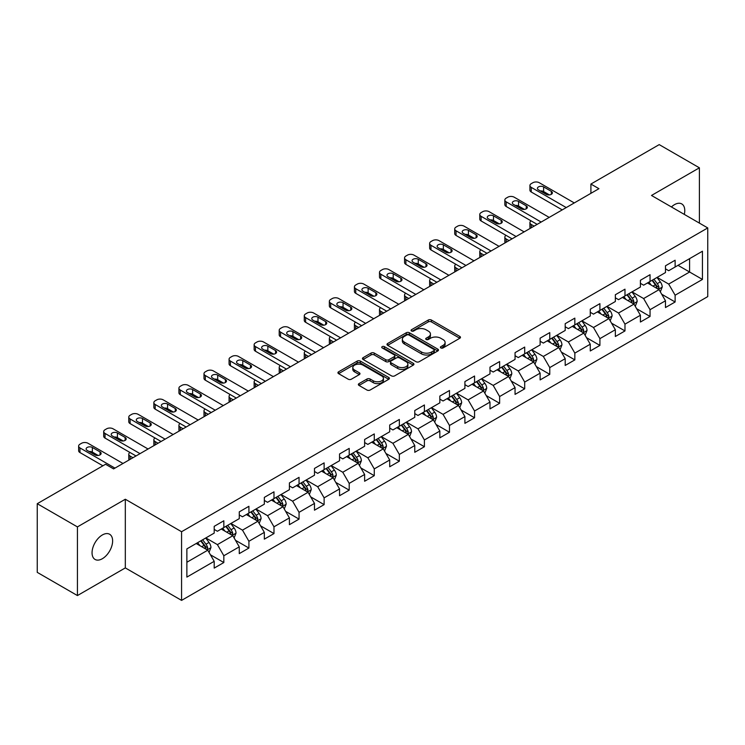 <?xml version="1.0" encoding="UTF-8"?>
<svg xmlns="http://www.w3.org/2000/svg" width="745" height="745" viewBox="0 0 745 745"><rect width="100%" height="100%" fill="white"/><g stroke="black" fill="none" stroke-linecap="round" stroke-linejoin="round"><path stroke-width="1.12" d="M440.844 347.934A1.565 0.903 0 0 0 443.061 347.934L459.814 338.258A2.235 1.285 0 0 0 460.475 337.355A2.235 1.285 0 0 0 459.814 336.442L431.42 320.043A2.235 1.285 0 0 0 428.273 320.043L411.51 329.718A1.565 0.903 0 0 0 411.054 330.361A1.565 0.903 0 0 0 411.51 330.994A1.565 0.903 0 0 0 413.717 330.994L415.887 329.746A7.143 4.125 0 0 1 425.982 329.746L428.347 331.115A7.143 4.125 0 0 1 430.442 334.03A7.143 4.125 0 0 1 428.347 336.936L426.177 338.193A1.565 0.903 0 0 0 425.721 338.826A1.565 0.903 0 0 0 426.177 339.469A1.565 0.903 0 0 0 428.384 339.469L430.554 338.211A7.143 4.125 0 0 1 440.649 338.211L443.014 339.58A7.143 4.125 0 0 1 445.11 342.495A7.143 4.125 0 0 1 443.014 345.41L440.844 346.667A1.565 0.903 0 0 0 440.388 347.3A1.565 0.903 0 0 0 440.844 347.934L440.844 346.667M102.335 558.722A14.546 8.4 120 0 0 111.843 545.908A14.546 8.4 120 0 0 109.608 534.249A14.546 8.4 120 0 0 102.335 534.975A14.546 8.4 120 0 0 92.836 547.789A14.546 8.4 120 0 0 95.062 559.448A14.546 8.4 120 0 0 102.335 558.722M684.301 214.402A14.546 8.4 120 0 0 681.759 203.925A14.546 8.4 120 0 0 674.486 204.651A14.546 8.4 120 0 0 671.413 206.961M359.015 383.619A2.235 1.285 0 0 0 358.364 384.532A2.235 1.285 0 0 0 359.015 385.435L366.978 390.035A2.235 1.285 0 0 0 370.135 390.035L388.75 379.289A2.235 1.285 0 0 0 389.402 378.376A2.235 1.285 0 0 0 388.75 377.473L360.356 361.074A2.235 1.285 0 0 0 357.2 361.074L338.584 371.82A2.235 1.285 0 0 0 337.932 372.733A2.235 1.285 0 0 0 338.584 373.645L348.213 379.196A2.235 1.285 0 0 0 351.361 379.196L359.332 374.605A2.235 1.285 0 0 0 359.984 373.692A2.235 1.285 0 0 0 359.332 372.779L354.555 370.023A5.969 3.446 0 0 1 352.813 367.583A5.969 3.446 0 0 1 356.492 364.407A5.969 3.446 0 0 1 363.001 365.152L381.691 375.946A5.969 3.446 0 0 1 383.442 378.376A5.969 3.446 0 0 1 379.754 381.561A5.969 3.446 0 0 1 373.254 380.816L370.135 379.019A2.235 1.285 0 0 0 366.978 379.019L359.015 383.619L359.015 385.435M125.318 499.243L77.424 526.901L37.25 503.704L37.25 572.365L77.424 595.562L125.318 567.913L181.575 600.386L181.575 531.725L125.318 499.243L125.318 567.913M699.397 223.109L699.397 167.811L651.503 195.46L707.75 227.933L181.575 531.725M699.397 167.811L659.213 144.614L590.906 184.052L590.906 193.327M37.25 503.704L105.557 464.265L113.594 468.903L598.943 188.69L590.906 184.052M416.045 361.716A2.235 1.285 0 0 0 419.193 361.716L437.809 350.969A2.235 1.285 0 0 0 438.47 350.057A2.235 1.285 0 0 0 437.809 349.144L409.415 332.754A2.235 1.285 0 0 0 406.258 332.754L387.651 343.501A2.235 1.285 0 0 0 386.99 344.404A2.235 1.285 0 0 0 387.651 345.317L416.045 361.716M382.828 348.278A1.565 0.903 0 0 1 384.411 348.492L384.411 346.639L413.279 363.309A2.235 1.285 0 0 1 413.931 364.221A2.235 1.285 0 0 1 413.279 365.125L394.664 375.871A2.235 1.285 0 0 1 391.516 375.871L363.113 359.481L363.113 357.656A2.235 1.285 0 0 0 362.461 358.569A2.235 1.285 0 0 0 363.113 359.481M363.113 357.656L371.085 353.065A2.235 1.285 0 0 1 374.241 353.065L385.752 359.714A2.235 1.285 0 0 0 388.909 359.714L394.198 356.659A2.235 1.285 0 0 0 394.85 355.747A2.235 1.285 0 0 0 394.198 354.834L382.204 347.915A1.565 0.903 0 0 1 381.747 347.282A1.565 0.903 0 0 1 382.707 346.444A1.565 0.903 0 0 1 384.411 346.639M181.575 600.386L707.75 296.603L707.75 227.933M210.416 554.783L223.835 562.531L223.835 555.751L239.266 546.849L239.266 553.619L248.914 548.05L248.914 541.28L264.335 532.377L264.335 539.147L273.983 533.578L273.983 526.808L289.414 517.896L289.414 524.676L299.052 519.107L299.052 512.327L314.483 503.424L314.483 510.195L324.122 504.626L324.122 497.856L339.552 488.953L339.552 495.723L349.2 490.154L349.2 483.384L364.622 474.472L364.622 481.251L374.269 475.683L374.269 468.903L389.7 460L389.7 466.77L399.339 461.202L399.339 454.431L414.769 445.529L414.769 452.299L424.408 446.73L424.408 439.96L439.839 431.048L439.839 437.827L449.486 432.258L449.486 425.479L464.908 416.576L464.908 423.346L474.556 417.777L474.556 411.007L489.986 402.095L489.986 408.875L499.625 403.306L499.625 396.536L515.056 387.624L515.056 394.394L524.694 388.834L524.694 382.055L540.125 373.152L540.125 379.922L549.763 374.353L549.763 367.583L565.194 358.671L565.194 365.45L574.842 359.882L574.842 353.111L590.264 344.199L590.264 350.969L599.911 345.41L599.911 338.63L615.342 329.728L615.342 336.498L624.981 330.929L624.981 324.159L640.411 315.247L640.411 322.026L650.05 316.457L650.05 309.687L665.481 300.775L665.481 307.545L675.128 301.986L675.128 295.206L702.442 279.431L702.442 251.223L689.591 258.645L689.591 272.009L702.442 279.431M223.835 562.531L214.197 568.1L214.197 561.32L186.874 577.096L186.874 548.888L214.197 533.113L214.197 526.343L223.835 520.774L223.835 527.544L239.266 518.641L239.266 511.871L248.914 506.302L248.914 513.072L264.335 504.169L264.335 497.39L273.983 491.821L273.983 498.601L289.414 489.689L289.414 482.918L299.052 477.349L299.052 484.12L314.483 475.217L314.483 468.437L324.122 462.878L324.122 469.648L339.552 460.745L339.552 453.966L349.2 448.397L349.2 455.176L364.622 446.264L364.622 439.494L374.269 433.925L374.269 440.695L389.7 431.793L389.7 425.013L399.339 419.454L399.339 426.224L414.769 417.312L414.769 410.542L424.408 404.973L424.408 411.752L439.839 402.84L439.839 396.07L449.486 390.501L449.486 397.271L464.908 388.369L464.908 381.589L474.556 376.029L474.556 382.8L489.986 373.888L489.986 367.117L499.625 361.548L499.625 368.328L515.056 359.416L515.056 352.646L524.694 347.077L524.694 353.847L540.125 344.944L540.125 338.165L549.763 332.605L549.763 339.375L565.194 330.463L565.194 323.693L574.842 318.124L574.842 324.904L590.264 315.992L590.264 309.222L599.911 303.653L599.911 310.423L615.342 301.52L615.342 294.741L624.981 289.181L624.981 295.951L640.411 287.039L640.411 280.269L650.05 274.7L650.05 281.48L665.481 272.568L665.481 265.797L675.128 260.228L675.128 266.999L702.442 251.223M221.265 529.034L232.84 535.711L217.41 544.623L205.844 537.937M214.197 529.406L217.41 531.26L223.835 527.544M217.41 544.623L223.835 555.751M232.84 535.711L239.266 546.849M246.344 514.562L257.91 521.239L242.479 530.142L230.913 523.465M239.266 514.925L242.479 516.788L248.914 513.072M242.479 530.142L248.914 541.28M257.91 521.239L264.335 532.377M271.413 500.081L282.979 506.768L267.557 515.67L255.982 508.993M264.335 500.454L267.557 502.307L273.983 498.601M267.557 515.67L273.983 526.808M282.979 506.768L289.414 517.896M296.482 485.61L308.058 492.287L292.627 501.199L281.051 494.512M289.414 485.982L292.627 487.835L299.052 484.12M292.627 501.199L299.052 512.327M308.058 492.287L314.483 503.424M321.551 471.129L333.127 477.815L317.696 486.718L306.121 480.041M314.483 471.501L317.696 473.364L324.122 469.648M317.696 486.718L324.122 497.856M333.127 477.815L339.552 488.953M346.621 456.657L358.196 463.343L342.765 472.246L331.199 465.569M339.552 457.03L342.765 458.883L349.2 455.176M342.765 472.246L349.2 483.384M358.196 463.343L364.622 474.472M371.699 442.185L383.265 448.863L367.844 457.775L356.268 451.088M364.622 442.558L367.844 444.411L374.269 440.695M367.844 457.775L374.269 468.903M383.265 448.863L389.7 460M396.768 427.704L408.344 434.391L392.913 443.294L381.338 436.617M389.7 428.077L392.913 429.94L399.339 426.224M392.913 443.294L399.339 454.431M408.344 434.391L414.769 445.529M421.838 413.233L433.413 419.91L417.982 428.822L406.407 422.145M414.769 413.605L417.982 415.459L424.408 411.752M417.982 428.822L424.408 439.96M433.413 419.91L439.839 431.048M446.907 398.761L458.482 405.438L443.051 414.35L431.485 407.664M439.839 399.134L443.051 400.987L449.486 397.271M443.051 414.35L449.486 425.479M458.482 405.438L464.908 416.576M471.985 384.28L483.552 390.967L468.121 399.869L456.555 393.192M464.908 384.653L468.121 386.515L474.556 382.8M468.121 399.869L474.556 411.007M483.552 390.967L489.986 402.095M497.055 369.809L508.621 376.486L493.199 385.398L481.624 378.721M489.986 370.181L493.199 372.034L499.625 368.328M493.199 385.398L499.625 396.536M508.621 376.486L515.056 387.624M522.124 355.337L533.699 362.014L518.269 370.926L506.693 364.24M515.056 355.71L518.269 357.563L524.694 353.847M518.269 370.926L524.694 382.055M533.699 362.014L540.125 373.152M547.193 340.856L558.769 347.543L543.338 356.445L531.772 349.768M540.125 341.229L543.338 343.082L549.763 339.375M543.338 356.445L549.763 367.583M558.769 347.543L565.194 358.671M572.272 326.385L583.838 333.062L568.407 341.974L556.841 335.297M565.194 326.757L568.407 328.61L574.842 324.904M568.407 341.974L574.842 353.111M583.838 333.062L590.264 344.199M597.341 311.913L608.907 318.59L593.486 327.502L581.91 320.816M590.264 312.285L593.486 314.139L599.911 310.423M593.486 327.502L599.911 338.63M608.907 318.59L615.342 329.728M622.41 297.432L633.986 304.118L618.555 313.021L606.979 306.344M615.342 297.804L618.555 299.658L624.981 295.951M618.555 313.021L624.981 324.159M633.986 304.118L640.411 315.247M647.48 282.96L659.055 289.637L643.624 298.549L632.049 291.863M640.411 283.333L643.624 285.186L650.05 281.48M643.624 298.549L650.05 309.687M659.055 289.637L665.481 300.775M678.015 265.332L689.591 272.009L668.693 284.078L657.127 277.391M665.481 268.852L668.693 270.714L675.128 266.999M668.693 284.078L675.128 295.206M77.424 526.901L77.424 595.562M186.874 562.251L207.771 550.192L196.196 543.505M207.771 550.192L214.197 561.32M661.709 294.238L675.128 301.986M636.63 308.709L650.05 316.457M611.561 323.181L624.981 330.929M586.492 337.662L599.911 345.41M561.423 352.134L574.842 359.882M536.344 366.605L549.763 374.353M511.275 381.086L524.694 388.834M486.206 395.558L499.625 403.306M461.136 410.029L474.556 417.777M436.067 424.51L449.486 432.258M410.989 438.982L424.408 446.73M385.919 453.454L399.339 461.202M360.85 467.935L374.269 475.683M335.781 482.406L349.2 490.154M310.702 496.878L324.122 504.626M285.633 511.359L299.052 519.107M260.564 525.83L273.983 533.578M235.494 540.311L248.914 548.05M441.468 348.157L443.014 347.263A7.143 4.125 0 0 0 445.11 344.348L445.11 342.495M430.442 334.03L430.442 335.883A7.143 4.125 0 0 1 428.347 338.798L426.801 339.692M459.814 336.442L459.814 338.258L431.42 321.905A2.235 1.285 0 0 0 428.273 321.905L412.134 331.218M437.781 350.979L409.415 334.607A2.235 1.285 0 0 0 406.258 334.607L387.679 345.335M433.869 350.69A1.565 0.903 0 0 0 434.326 350.057A1.565 0.903 0 0 0 433.869 349.414L408.94 335.026A1.565 0.903 0 0 0 406.733 335.026L404.451 336.349A7.143 4.125 0 0 0 402.356 339.264A7.143 4.125 0 0 0 404.451 342.178L421.484 352.012A7.143 4.125 0 0 0 431.579 352.012L433.869 350.69L433.869 352.553A1.565 0.903 0 0 0 434.326 351.91L434.326 350.057M402.356 339.264L402.356 341.117A7.143 4.125 0 0 0 404.451 344.032L404.451 342.178M433.869 352.553L431.579 353.866A7.143 4.125 0 0 1 421.484 353.866L404.451 344.032M363.15 359.5L371.085 354.918L371.085 353.065M394.85 355.747L394.85 357.6A2.235 1.285 0 0 1 394.198 358.513L388.909 361.567A2.235 1.285 0 0 1 385.752 361.567L374.241 354.918A2.235 1.285 0 0 0 371.085 354.918M384.411 348.492L413.252 365.143M397.7 366.605A5.969 3.446 0 0 0 404.209 367.36A5.969 3.446 0 0 0 407.887 364.175A5.969 3.446 0 0 0 406.146 361.735L399.553 357.935A2.235 1.285 0 0 0 396.405 357.935L391.116 360.98A2.235 1.285 0 0 0 390.464 361.893A2.235 1.285 0 0 0 391.116 362.806L397.7 366.605L397.7 368.468A5.969 3.446 0 0 0 404.209 369.213A5.969 3.446 0 0 0 407.887 366.028L407.887 364.175M390.464 361.893L390.464 363.756A2.235 1.285 0 0 0 391.116 364.659L391.116 362.806M397.7 368.468L391.116 364.659M383.442 378.376L383.442 380.239A5.969 3.446 0 0 1 379.754 383.424A5.969 3.446 0 0 1 373.254 382.669L370.135 380.872A2.235 1.285 0 0 0 366.978 380.872L359.043 385.454M352.813 367.583L352.813 369.446A5.969 3.446 0 0 0 354.555 371.876L354.555 370.023M359.332 372.779L359.332 374.605L354.555 371.876M388.722 379.307L360.356 362.927A2.235 1.285 0 0 0 357.2 362.927L338.612 373.664L338.584 371.82M660.321 291.844L662.231 287.021A6.025 3.474 -120 0 0 660.312 281.899L656.997 277.466M651.214 285.112L648.96 282.104M534.1 226.126L531.25 224.487L531.25 227.765M530.3 228.315A4.545 2.626 180 0 1 529.918 227.272L529.918 222.634A4.545 2.626 0 0 0 531.25 224.487M658.124 289.107L658.98 287.281A6.025 3.474 -120 0 0 657.258 283.659L653.942 279.226M652.434 280.101L656.112 285.009A3.064 1.769 60 0 1 656.671 285.95L658.98 287.281M652.015 280.344L655.33 284.767A6.025 3.474 60 0 1 657.053 288.389M531.101 220.865A4.545 2.626 0 0 0 529.918 222.634M566.237 207.566L531.25 187.368A4.545 2.626 -0 0 1 529.918 185.514A4.545 2.626 -0 0 1 531.25 183.661L532.861 182.73A4.545 2.626 -0 0 1 539.287 182.73L574.274 202.929M529.918 185.514L529.918 190.152A4.545 2.626 180 0 0 531.25 192.005L562.224 209.885M538.486 189.873A3.641 2.095 180 0 1 537.424 188.392A3.641 2.095 180 0 1 539.669 186.455A3.641 2.095 180 0 1 543.626 186.902L551.347 191.363A3.641 2.095 180 0 1 552.408 192.843A3.641 2.095 180 0 1 550.164 194.78A3.641 2.095 180 0 1 546.197 194.333L538.486 189.873M540.376 190.971A3.641 2.095 180 0 1 543.626 191.549L549.447 194.911M635.252 306.316L637.161 301.502A6.025 3.474 -120 0 0 635.243 296.37L631.928 291.938M626.145 299.592L623.891 296.585M509.031 240.598L506.181 238.959L506.181 242.246M505.231 242.796A4.545 2.626 180 0 1 504.849 241.743L504.849 237.106A4.545 2.626 0 0 0 506.181 238.959M633.054 303.578L633.911 301.753A6.025 3.474 -120 0 0 632.188 298.13L628.873 293.707M627.365 294.573L631.043 299.49A3.064 1.769 60 0 1 631.602 300.421L633.911 301.753M626.945 294.815L630.261 299.248A6.025 3.474 60 0 1 631.984 302.87M506.023 235.346A4.545 2.626 0 0 0 504.849 237.106M610.183 320.788L612.092 315.973A6.025 3.474 -120 0 0 610.174 310.842L606.849 306.419M601.066 314.064L598.822 311.056M483.952 255.079L481.112 253.44L481.112 256.718M480.162 257.267A4.545 2.626 180 0 1 479.78 256.215L479.78 251.577A4.545 2.626 0 0 0 481.112 253.44M607.976 318.05L608.842 316.234A6.025 3.474 -120 0 0 607.119 312.611L603.804 308.179M602.286 309.054L605.974 313.962A3.064 1.769 60 0 1 606.532 314.893L608.842 316.234M601.867 309.296L605.191 313.719A6.025 3.474 60 0 1 606.914 317.342M480.953 249.817A4.545 2.626 0 0 0 479.78 251.577M541.168 222.047L506.181 201.848A4.545 2.626 -0 0 1 504.849 199.986A4.545 2.626 -0 0 1 506.181 198.133L507.792 197.202A4.545 2.626 -0 0 1 514.218 197.202L549.205 217.41M504.849 199.986L504.849 204.633A4.545 2.626 180 0 0 506.181 206.486L537.154 224.366M513.417 204.353A3.641 2.095 180 0 1 512.346 202.864A3.641 2.095 180 0 1 514.59 200.927A3.641 2.095 180 0 1 518.557 201.383L526.268 205.834A3.641 2.095 180 0 1 527.339 207.315A3.641 2.095 180 0 1 525.095 209.261A3.641 2.095 180 0 1 521.128 208.805L513.417 204.353M515.307 205.443A3.641 2.095 180 0 1 518.557 206.02L524.378 209.382M516.099 236.519L481.112 216.32A4.545 2.626 -0 0 1 479.78 214.467A4.545 2.626 -0 0 1 481.112 212.604L482.713 211.682A4.545 2.626 -0 0 1 489.148 211.682L524.135 231.881M479.78 214.467L479.78 219.105A4.545 2.626 180 0 0 481.112 220.958L512.076 238.838M488.347 218.825A3.641 2.095 180 0 1 487.277 217.344A3.641 2.095 180 0 1 489.521 215.398A3.641 2.095 180 0 1 493.488 215.854L501.199 220.306A3.641 2.095 180 0 1 502.27 221.796A3.641 2.095 180 0 1 500.016 223.733A3.641 2.095 180 0 1 496.058 223.276L488.347 218.825M490.238 219.915A3.641 2.095 180 0 1 493.488 220.492L499.308 223.854M585.104 335.269L587.023 330.445A6.025 3.474 -120 0 0 585.095 325.323L581.78 320.89M575.997 328.536L573.743 325.528M458.883 269.55L456.042 267.911L456.042 271.199M455.083 271.748A4.545 2.626 180 0 1 454.711 270.696L454.711 266.058A4.545 2.626 0 0 0 456.042 267.911M582.907 332.531L583.773 330.706A6.025 3.474 -120 0 0 582.041 327.083L578.725 322.65M577.217 323.526L580.895 328.443A3.064 1.769 60 0 1 581.454 329.374L583.773 330.706M576.798 323.768L580.113 328.2A6.025 3.474 60 0 1 581.845 331.823M455.884 264.298A4.545 2.626 0 0 0 454.711 266.058M560.035 349.74L561.954 344.926A6.025 3.474 -120 0 0 560.026 339.795L556.711 335.371M550.928 343.017L548.674 340.009M433.813 284.031L430.964 282.383L430.964 285.67M430.014 286.22A4.545 2.626 180 0 1 429.632 285.167L429.632 280.53A4.545 2.626 0 0 0 430.964 282.383M557.837 347.002L558.694 345.177A6.025 3.474 -120 0 0 556.971 341.555L553.656 337.131M552.147 337.997L555.826 342.914A3.064 1.769 60 0 1 556.385 343.845L558.694 345.177M551.728 338.239L555.044 342.672A6.025 3.474 60 0 1 556.766 346.295M430.815 278.77A4.545 2.626 0 0 0 429.632 280.53M534.966 364.212L536.875 359.397A6.025 3.474 -120 0 0 534.957 354.266L531.641 349.843M525.858 357.488L523.605 354.48M408.744 298.503L405.895 296.864L405.895 300.142M404.945 300.691A4.545 2.626 180 0 1 404.563 299.639L404.563 295.001A4.545 2.626 0 0 0 405.895 296.864M532.768 361.474L533.625 359.658A6.025 3.474 -120 0 0 531.902 356.036L528.587 351.603M527.078 352.478L530.757 357.386A3.064 1.769 60 0 1 531.315 358.317L533.625 359.658M526.659 352.72L529.974 357.144A6.025 3.474 60 0 1 531.697 360.766M405.736 293.241A4.545 2.626 0 0 0 404.563 295.001M491.029 250.99L456.042 230.792A4.545 2.626 -0 0 1 454.711 228.939A4.545 2.626 -0 0 1 456.042 227.085L457.644 226.154A4.545 2.626 -0 0 1 464.079 226.154L499.066 246.353M454.711 228.939L454.711 233.576A4.545 2.626 180 0 0 456.042 235.439L487.007 253.319M463.269 233.297A3.641 2.095 180 0 1 462.207 231.816A3.641 2.095 180 0 1 464.452 229.879A3.641 2.095 180 0 1 468.419 230.326L476.13 234.787A3.641 2.095 180 0 1 477.191 236.267A3.641 2.095 180 0 1 474.947 238.204A3.641 2.095 180 0 1 470.989 237.757L463.269 233.297M465.159 234.396A3.641 2.095 180 0 1 468.419 234.973L474.239 238.335M465.951 265.471L430.964 245.273A4.545 2.626 -0 0 1 429.632 243.41A4.545 2.626 -0 0 1 430.964 241.557L432.575 240.626A4.545 2.626 -0 0 1 439.001 240.626L473.988 260.834M429.632 243.41L429.632 248.057A4.545 2.626 180 0 0 430.964 249.91L461.937 267.79M438.2 247.778A3.641 2.095 180 0 1 437.138 246.288A3.641 2.095 180 0 1 439.382 244.351A3.641 2.095 180 0 1 443.34 244.807L451.06 249.258A3.641 2.095 180 0 1 452.122 250.748A3.641 2.095 180 0 1 449.878 252.685A3.641 2.095 180 0 1 445.91 252.229L438.2 247.778M440.09 248.867A3.641 2.095 180 0 1 443.34 249.445L449.17 252.806M440.882 279.943L405.895 259.744A4.545 2.626 -0 0 1 404.563 257.891A4.545 2.626 -0 0 1 405.895 256.029L407.506 255.107A4.545 2.626 -0 0 1 413.931 255.107L448.918 275.305M404.563 257.891L404.563 262.529A4.545 2.626 180 0 0 405.895 264.382L436.868 282.262M413.13 262.249A3.641 2.095 180 0 1 412.06 260.769A3.641 2.095 180 0 1 414.304 258.822A3.641 2.095 180 0 1 418.271 259.279L425.982 263.73A3.641 2.095 180 0 1 427.053 265.22A3.641 2.095 180 0 1 424.808 267.157A3.641 2.095 180 0 1 420.841 266.701L413.13 262.249M415.021 263.339A3.641 2.095 180 0 1 418.271 263.916L424.091 267.278M509.897 378.693L511.806 373.869A6.025 3.474 -120 0 0 509.887 368.747L506.563 364.314M500.789 371.96L498.535 368.952M383.666 312.974L380.825 311.336L380.825 314.623M379.876 315.172A4.545 2.626 180 0 1 379.494 314.12L379.494 309.482A4.545 2.626 0 0 0 380.825 311.336M507.69 375.955L508.556 374.13A6.025 3.474 -120 0 0 506.833 370.507L503.518 366.084M502.009 366.95L505.687 371.867A3.064 1.769 60 0 1 506.246 372.798L508.556 374.13M501.581 367.192L504.905 371.625A6.025 3.474 60 0 1 506.628 375.247M380.667 307.722A4.545 2.626 0 0 0 379.494 309.482M415.812 294.415L380.825 274.216A4.545 2.626 -0 0 1 379.494 272.363A4.545 2.626 -0 0 1 380.825 270.51L382.436 269.578A4.545 2.626 -0 0 1 388.862 269.578L423.849 289.777M379.494 272.363L379.494 277A4.545 2.626 180 0 0 380.825 278.863L411.799 296.743M388.061 276.721A3.641 2.095 180 0 1 386.99 275.24A3.641 2.095 180 0 1 389.235 273.303A3.641 2.095 180 0 1 393.202 273.76L400.912 278.211A3.641 2.095 180 0 1 401.983 279.692A3.641 2.095 180 0 1 399.739 281.638A3.641 2.095 180 0 1 395.772 281.182L388.061 276.721M389.952 277.82A3.641 2.095 180 0 1 393.202 278.397L399.022 281.759M484.827 393.164L486.736 388.35A6.025 3.474 -120 0 0 484.809 383.219L481.493 378.795M475.71 386.441L473.457 383.433M358.596 327.455L355.756 325.807L355.756 329.094M354.806 329.644A4.545 2.626 180 0 1 354.424 328.592L354.424 323.954A4.545 2.626 0 0 0 355.756 325.807M482.62 390.427L483.486 388.601A6.025 3.474 -120 0 0 481.764 384.979L478.439 380.555M476.93 381.421L480.609 386.338A3.064 1.769 60 0 1 481.168 387.27L483.486 388.601M476.511 381.663L479.827 386.096A6.025 3.474 60 0 1 481.559 389.719M355.598 322.194A4.545 2.626 0 0 0 354.424 323.954M390.743 308.896L355.756 288.697A4.545 2.626 -0 0 1 354.424 286.834A4.545 2.626 -0 0 1 355.756 284.981L357.358 284.059A4.545 2.626 -0 0 1 363.793 284.059L398.78 304.258M354.424 286.834L354.424 291.481A4.545 2.626 180 0 0 355.756 293.334L386.72 311.214M362.983 291.202A3.641 2.095 180 0 1 361.921 289.712A3.641 2.095 180 0 1 364.165 287.775A3.641 2.095 180 0 1 368.132 288.231L375.843 292.683A3.641 2.095 180 0 1 376.905 294.173A3.641 2.095 180 0 1 374.661 296.11A3.641 2.095 180 0 1 370.703 295.653L362.983 291.202M364.873 292.291A3.641 2.095 180 0 1 368.132 292.869L373.953 296.231M459.749 407.636L461.667 402.822A6.025 3.474 -120 0 0 459.74 397.69L456.424 393.267M450.641 400.912L448.388 397.904M333.527 341.927L330.678 340.288L330.678 343.566M329.728 344.115A4.545 2.626 180 0 1 329.355 343.072L329.355 338.426A4.545 2.626 0 0 0 330.678 340.288M457.551 404.898L458.408 403.082A6.025 3.474 -120 0 0 456.685 399.46L453.37 395.027M451.861 395.902L455.54 400.81A3.064 1.769 60 0 1 456.098 401.741L458.408 403.082M451.442 396.144L454.757 400.568A6.025 3.474 60 0 1 456.48 404.19M330.529 336.666A4.545 2.626 0 0 0 329.355 338.426M365.674 323.367L330.678 303.168A4.545 2.626 -0 0 1 329.355 301.315A4.545 2.626 -0 0 1 330.678 299.453L332.289 298.531A4.545 2.626 -0 0 1 338.714 298.531L373.701 318.73M329.355 301.315L329.355 305.953A4.545 2.626 180 0 0 330.678 307.806L361.651 325.686M337.913 305.673A3.641 2.095 180 0 1 336.852 304.193A3.641 2.095 180 0 1 339.096 302.247A3.641 2.095 180 0 1 343.054 302.703L350.774 307.154A3.641 2.095 180 0 1 351.836 308.644A3.641 2.095 180 0 1 349.591 310.581A3.641 2.095 180 0 1 345.624 310.125L337.913 305.673M339.804 306.763A3.641 2.095 180 0 1 343.054 307.34L348.883 310.702M434.68 422.117L436.589 417.293A6.025 3.474 -120 0 0 434.67 412.171L431.355 407.738M425.572 415.384L423.318 412.376M308.458 356.399L305.608 354.76L305.608 358.047M304.658 358.596A4.545 2.626 180 0 1 304.277 357.544L304.277 352.906A4.545 2.626 0 0 0 305.608 354.76M432.482 419.379L433.339 417.554A6.025 3.474 -120 0 0 431.616 413.931L428.3 409.508M426.792 410.374L430.47 415.291A3.064 1.769 60 0 1 431.029 416.222L433.339 417.554M426.373 410.616L429.688 415.049A6.025 3.474 60 0 1 431.411 418.671M305.45 351.146A4.545 2.626 0 0 0 304.277 352.906M340.595 337.839L305.608 317.64A4.545 2.626 -0 0 1 304.277 315.787A4.545 2.626 -0 0 1 305.608 313.934L307.219 313.002A4.545 2.626 -0 0 1 313.645 313.002L348.632 333.201M304.277 315.787L304.277 320.424A4.545 2.626 180 0 0 305.608 322.287L336.582 340.167M312.844 320.145A3.641 2.095 180 0 1 311.773 318.664A3.641 2.095 180 0 1 314.027 316.727A3.641 2.095 180 0 1 317.985 317.184L325.695 321.635A3.641 2.095 180 0 1 326.766 323.116A3.641 2.095 180 0 1 324.522 325.062A3.641 2.095 180 0 1 320.555 324.606L312.844 320.145M314.735 321.244A3.641 2.095 180 0 1 317.985 321.821L323.805 325.183M409.61 436.589L411.519 431.774A6.025 3.474 -120 0 0 409.601 426.643L406.286 422.219M400.503 429.865L398.249 426.857M283.379 370.88L280.539 369.231L280.539 372.519M279.589 373.068A4.545 2.626 180 0 1 279.207 372.016L279.207 367.378A4.545 2.626 0 0 0 280.539 369.231M407.403 433.851L408.269 432.026A6.025 3.474 -120 0 0 406.547 428.403L403.231 423.979M401.723 424.846L405.401 429.763A3.064 1.769 60 0 1 405.96 430.694L408.269 432.026M401.304 425.088L404.619 429.52A6.025 3.474 60 0 1 406.342 433.143M280.381 365.618A4.545 2.626 0 0 0 279.207 367.378M315.526 352.32L280.539 332.121A4.545 2.626 -0 0 1 279.207 330.258A4.545 2.626 -0 0 1 280.539 328.405L282.15 327.483A4.545 2.626 -0 0 1 288.576 327.483L323.563 347.682M279.207 330.258L279.207 334.905A4.545 2.626 180 0 0 280.539 336.759L311.512 354.639M287.775 334.626A3.641 2.095 180 0 1 286.704 333.136A3.641 2.095 180 0 1 288.948 331.199A3.641 2.095 180 0 1 292.915 331.655L300.626 336.107A3.641 2.095 180 0 1 301.697 337.597A3.641 2.095 180 0 1 299.453 339.534A3.641 2.095 180 0 1 295.486 339.077L287.775 334.626M289.665 335.716A3.641 2.095 180 0 1 292.915 336.293L298.736 339.655M384.541 451.06L386.45 446.246A6.025 3.474 -120 0 0 384.532 441.115L381.207 436.691M375.424 444.337L373.171 441.329M258.31 385.351L255.47 383.712L255.47 386.99M254.52 387.54A4.545 2.626 180 0 1 254.138 386.497L254.138 381.85A4.545 2.626 0 0 0 255.47 383.712M382.334 448.322L383.2 446.506A6.025 3.474 -120 0 0 381.477 442.884L378.153 438.451M376.644 439.327L380.332 444.234A3.064 1.769 60 0 1 380.881 445.165L383.2 446.506M376.225 439.569L379.55 443.992A6.025 3.474 60 0 1 381.272 447.615M255.312 380.09A4.545 2.626 0 0 0 254.138 381.85M290.457 366.791L255.47 346.593A4.545 2.626 -0 0 1 254.138 344.739A4.545 2.626 -0 0 1 255.47 342.886L257.072 341.955A4.545 2.626 -0 0 1 263.506 341.955L298.494 362.154M254.138 344.739L254.138 349.377A4.545 2.626 180 0 0 255.47 351.23L286.434 369.11M262.696 349.098A3.641 2.095 180 0 1 261.635 347.617A3.641 2.095 180 0 1 263.879 345.671A3.641 2.095 180 0 1 267.846 346.127L275.557 350.588A3.641 2.095 180 0 1 276.619 352.068A3.641 2.095 180 0 1 274.374 354.005A3.641 2.095 180 0 1 270.416 353.549L262.696 349.098M264.596 350.187A3.641 2.095 180 0 1 267.846 350.765L273.666 354.126M359.463 465.541L361.381 460.727A6.025 3.474 -120 0 0 359.453 455.595L356.138 451.163M350.355 458.808L348.101 455.8M233.241 399.823L230.401 398.184L230.401 401.471M229.441 402.021A4.545 2.626 180 0 1 229.069 400.968L229.069 396.331A4.545 2.626 0 0 0 230.401 398.184M357.265 462.803L358.131 460.978A6.025 3.474 -120 0 0 356.399 457.356L353.083 452.932M351.575 453.798L355.253 458.715A3.064 1.769 60 0 1 355.812 459.646L358.131 460.978M351.156 454.04L354.471 458.473A6.025 3.474 60 0 1 356.194 462.096M230.242 394.571A4.545 2.626 0 0 0 229.069 396.331M265.388 381.272L230.401 361.064A4.545 2.626 -0 0 1 229.069 359.211A4.545 2.626 -0 0 1 230.401 357.358L232.002 356.427A4.545 2.626 -0 0 1 238.428 356.427L273.415 376.625M229.069 359.211L229.069 363.849A4.545 2.626 180 0 0 230.401 365.711L261.365 383.591M237.627 363.569A3.641 2.095 180 0 1 236.565 362.089A3.641 2.095 180 0 1 238.81 360.152A3.641 2.095 180 0 1 242.768 360.608L250.488 365.059A3.641 2.095 180 0 1 251.549 366.54A3.641 2.095 180 0 1 249.305 368.486A3.641 2.095 180 0 1 245.347 368.03L237.627 363.569M239.517 364.668A3.641 2.095 180 0 1 242.768 365.246L248.597 368.607M334.393 480.013L336.302 475.198A6.025 3.474 -120 0 0 334.384 470.067L331.069 465.644M325.286 473.289L323.032 470.281M208.172 414.304L205.322 412.656L205.322 415.943M204.372 416.492A4.545 2.626 180 0 1 203.99 415.44L203.99 410.802A4.545 2.626 0 0 0 205.322 412.656M332.196 477.275L333.052 475.45A6.025 3.474 -120 0 0 331.329 471.827L328.014 467.404M326.506 468.27L330.184 473.187A3.064 1.769 60 0 1 330.743 474.118L333.052 475.45M326.087 468.521L329.402 472.945A6.025 3.474 60 0 1 331.125 476.567M205.173 409.042A4.545 2.626 0 0 0 203.99 410.802M240.309 395.744L205.322 375.545A4.545 2.626 -0 0 1 203.99 373.692A4.545 2.626 -0 0 1 205.322 371.829L206.933 370.908A4.545 2.626 -0 0 1 213.359 370.908L248.346 391.106M203.99 373.692L203.99 378.33A4.545 2.626 180 0 0 205.322 380.183L236.295 398.063M212.558 378.05A3.641 2.095 180 0 1 211.496 376.56A3.641 2.095 180 0 1 213.741 374.623A3.641 2.095 180 0 1 217.698 375.08L225.418 379.531A3.641 2.095 180 0 1 226.48 381.021A3.641 2.095 180 0 1 224.236 382.958A3.641 2.095 180 0 1 220.269 382.502L212.558 378.05M214.448 379.14A3.641 2.095 180 0 1 217.698 379.717L223.519 383.079M309.324 494.484L311.233 489.67A6.025 3.474 -120 0 0 309.315 484.539L305.999 480.115M300.216 487.761L297.963 484.753M183.093 428.775L180.253 427.136L180.253 430.414M179.303 430.964A4.545 2.626 180 0 1 178.921 429.921L178.921 425.274A4.545 2.626 0 0 0 180.253 427.136M307.117 491.747L307.983 489.931A6.025 3.474 -120 0 0 306.26 486.308L302.945 481.875M301.436 482.751L305.115 487.658A3.064 1.769 60 0 1 305.673 488.59L307.983 489.931M301.017 482.993L304.333 487.416A6.025 3.474 60 0 1 306.055 491.039M180.094 423.514A4.545 2.626 0 0 0 178.921 425.274M215.24 410.216L180.253 390.017A4.545 2.626 -0 0 1 178.921 388.164A4.545 2.626 -0 0 1 180.253 386.31L181.864 385.379A4.545 2.626 -0 0 1 188.289 385.379L223.276 405.578M178.921 388.164L178.921 392.801A4.545 2.626 180 0 0 180.253 394.654L211.226 412.534M187.489 392.522A3.641 2.095 180 0 1 186.418 391.041A3.641 2.095 180 0 1 188.662 389.095A3.641 2.095 180 0 1 192.629 389.551L200.34 394.012A3.641 2.095 180 0 1 201.411 395.493A3.641 2.095 180 0 1 199.166 397.43A3.641 2.095 180 0 1 195.199 396.973L187.489 392.522M189.379 393.611A3.641 2.095 180 0 1 192.629 394.198L198.449 397.551M284.255 508.965L286.164 504.151A6.025 3.474 -120 0 0 284.245 499.02L280.921 494.587M275.138 502.242L272.884 499.234M158.024 443.247L155.183 441.608L155.183 444.895M154.234 445.445A4.545 2.626 180 0 1 153.852 444.392L153.852 439.755A4.545 2.626 0 0 0 155.183 441.608M282.048 506.228L282.914 504.402A6.025 3.474 -120 0 0 281.191 500.78L277.866 496.356M276.358 497.222L280.046 502.139A3.064 1.769 60 0 1 280.595 503.071L282.914 504.402M275.939 497.464L279.263 501.897A6.025 3.474 60 0 1 280.986 505.52M155.025 437.995A4.545 2.626 0 0 0 153.852 439.755M190.171 424.697L155.183 404.488A4.545 2.626 -0 0 1 153.852 402.635A4.545 2.626 -0 0 1 155.183 400.782L156.785 399.851A4.545 2.626 -0 0 1 163.22 399.851L198.207 420.05M153.852 402.635L153.852 407.273A4.545 2.626 180 0 0 155.183 409.135L186.148 427.015M162.41 406.994A3.641 2.095 180 0 1 161.348 405.513A3.641 2.095 180 0 1 163.593 403.576A3.641 2.095 180 0 1 167.56 404.032L175.271 408.483A3.641 2.095 180 0 1 176.332 409.964A3.641 2.095 180 0 1 174.088 411.911A3.641 2.095 180 0 1 170.13 411.454L162.41 406.994M164.31 408.092A3.641 2.095 180 0 1 167.56 408.67L173.38 412.032M259.176 523.437L261.095 518.622A6.025 3.474 -120 0 0 259.167 513.491L255.852 509.068M250.069 516.713L247.815 513.705M132.955 457.728L130.114 456.08L130.114 459.367M129.155 459.916A4.545 2.626 180 0 1 128.783 458.864L128.783 454.226A4.545 2.626 0 0 0 130.114 456.08M256.978 520.699L257.844 518.874A6.025 3.474 -120 0 0 256.112 515.251L252.797 510.828M251.288 511.703L254.967 516.611A3.064 1.769 60 0 1 255.526 517.542L257.844 518.874M250.869 511.945L254.185 516.369A6.025 3.474 60 0 1 255.908 519.991M129.956 452.466A4.545 2.626 0 0 0 128.783 454.226M165.101 439.168L130.114 418.969A4.545 2.626 -0 0 1 128.783 417.116A4.545 2.626 -0 0 1 130.114 415.254L131.716 414.332A4.545 2.626 -0 0 1 138.151 414.332L173.138 434.531M128.783 417.116L128.783 421.754A4.545 2.626 180 0 0 130.114 423.607L161.078 441.487M137.341 421.474A3.641 2.095 180 0 1 136.279 419.984A3.641 2.095 180 0 1 138.523 418.047A3.641 2.095 180 0 1 142.481 418.504L150.201 422.955A3.641 2.095 180 0 1 151.263 424.445A3.641 2.095 180 0 1 149.019 426.382A3.641 2.095 180 0 1 145.061 425.926L137.341 421.474M139.231 422.564A3.641 2.095 180 0 1 142.481 423.141L148.311 426.503M234.107 537.909L236.025 533.094A6.025 3.474 -120 0 0 234.098 527.972L230.782 523.539M224.999 531.185L222.746 528.177M231.909 535.171L232.766 533.355A6.025 3.474 -120 0 0 231.043 529.732L227.728 525.3M226.219 526.175L229.898 531.083A3.064 1.769 60 0 1 230.456 532.014L232.766 533.355M225.8 526.417L229.115 530.84A6.025 3.474 60 0 1 230.838 534.463M140.023 453.64L105.036 433.441A4.545 2.626 -0 0 1 103.704 431.588A4.545 2.626 -0 0 1 105.036 429.735L106.647 428.803A4.545 2.626 -0 0 1 113.072 428.803L148.059 449.002M103.704 431.588L103.704 436.225A4.545 2.626 180 0 0 105.036 438.079L136.009 455.959M112.272 435.946A3.641 2.095 180 0 1 111.21 434.465A3.641 2.095 180 0 1 113.454 432.519A3.641 2.095 180 0 1 117.412 432.975L125.132 437.436A3.641 2.095 180 0 1 126.194 438.917A3.641 2.095 180 0 1 123.949 440.854A3.641 2.095 180 0 1 119.982 440.397L112.272 435.946M114.162 437.036A3.641 2.095 180 0 1 117.412 437.622L123.232 440.984M209.038 552.39L210.947 547.575A6.025 3.474 -120 0 0 209.028 542.444L205.713 538.011M199.93 545.666L197.676 542.658M206.84 549.652L207.697 547.826A6.025 3.474 -120 0 0 205.974 544.204L202.659 539.78M201.15 540.646L204.828 545.564A3.064 1.769 60 0 1 205.387 546.495L207.697 547.826M200.731 540.889L204.046 545.321A6.025 3.474 60 0 1 205.769 548.944M114.954 468.121L79.966 447.922A4.545 2.626 -0 0 1 78.635 446.059A4.545 2.626 -0 0 1 79.966 444.206L81.578 443.275A4.545 2.626 -0 0 1 88.003 443.275L122.99 463.474M78.635 446.059L78.635 450.697A4.545 2.626 180 0 0 79.966 452.56L102.903 465.802M87.202 450.427A3.641 2.095 180 0 1 86.131 448.937A3.641 2.095 180 0 1 88.376 447A3.641 2.095 180 0 1 92.343 447.456L100.053 451.908A3.641 2.095 180 0 1 101.124 453.388A3.641 2.095 180 0 1 98.88 455.335A3.641 2.095 180 0 1 94.913 454.878L87.202 450.427M89.093 451.517A3.641 2.095 180 0 1 92.343 452.094L98.163 455.456M443.014 347.263L443.014 345.41M426.177 339.469L426.177 338.193M428.347 338.798L428.347 336.936M411.51 330.994L411.51 329.718M428.273 321.905L428.273 320.043M431.42 321.905L431.42 320.043M387.651 345.317L387.651 343.501M406.258 334.607L406.258 332.754M409.415 334.607L409.415 332.754M437.809 350.969L437.809 349.144M421.484 353.866L421.484 352.012M431.579 353.866L431.579 352.012M374.241 354.918L374.241 353.065M385.752 361.567L385.752 359.714M388.909 361.567L388.909 359.714M394.198 358.513L394.198 356.659M413.279 365.125L413.279 363.309M366.978 380.872L366.978 379.019M370.135 380.872L370.135 379.019M373.254 382.669L373.254 380.816M357.2 362.927L357.2 361.074M360.356 362.927L360.356 361.074M388.75 379.289L388.75 377.473M658.459 289.302L662.193 287.142M657.258 283.659L660.312 281.899M652.974 286.136L655.33 284.767M531.25 192.005L531.25 187.368M543.626 186.902L543.626 191.549M551.347 191.363L551.347 194.333M633.39 303.774L637.124 301.613M632.188 298.13L635.243 296.37M627.905 300.608L630.261 299.248M608.32 318.245L612.055 316.094M607.119 312.611L610.174 310.842M602.835 315.079L605.191 313.719M506.181 206.486L506.181 201.848M518.557 201.383L518.557 206.02M526.268 205.834L526.268 208.805M481.112 220.958L481.112 216.32M493.488 215.854L493.488 220.492M501.199 220.306L501.199 223.276M583.242 332.726L586.986 330.566M582.041 327.083L585.095 325.323M577.757 329.56L580.113 328.2M558.173 347.198L561.907 345.037M556.971 341.555L560.026 339.795M552.688 344.032L555.044 342.672M533.103 361.67L536.838 359.518M531.902 356.036L534.957 354.266M527.618 358.503L529.974 357.144M456.042 235.439L456.042 230.792M468.419 230.326L468.419 234.973M476.13 234.787L476.13 237.757M430.964 249.91L430.964 245.273M443.34 244.807L443.34 249.445M451.06 249.258L451.06 252.229M405.895 264.382L405.895 259.744M418.271 259.279L418.271 263.916M425.982 263.73L425.982 266.701M508.034 376.151L511.768 373.99M506.833 370.507L509.887 368.747M502.549 372.984L504.905 371.625M380.825 278.863L380.825 274.216M393.202 273.76L393.202 278.397M400.912 278.211L400.912 281.182M482.956 390.622L486.699 388.462M481.764 384.979L484.809 383.219M477.48 387.456L479.827 386.096M355.756 293.334L355.756 288.697M368.132 288.231L368.132 292.869M375.843 292.683L375.843 295.653M457.886 405.094L461.621 402.943M456.685 399.46L459.74 397.69M452.401 401.928L454.757 400.568M330.678 307.806L330.678 303.168M343.054 302.703L343.054 307.34M350.774 307.154L350.774 310.125M432.817 419.575L436.551 417.414M431.616 413.931L434.67 412.171M427.332 416.408L429.688 415.049M305.608 322.287L305.608 317.64M317.985 317.184L317.985 321.821M325.695 321.635L325.695 324.606M407.748 434.046L411.482 431.886M406.547 428.403L409.601 426.643M402.263 430.88L404.619 429.52M280.539 336.759L280.539 332.121M292.915 331.655L292.915 336.293M300.626 336.107L300.626 339.077M382.669 448.518L386.413 446.367M381.477 442.884L384.532 441.115M377.194 445.352L379.55 443.992M255.47 351.23L255.47 346.593M267.846 346.127L267.846 350.765M275.557 350.588L275.557 353.549M357.6 462.999L361.334 460.838M356.399 457.356L359.453 455.595M352.115 459.833L354.471 458.473M230.401 365.711L230.401 361.064M242.768 360.608L242.768 365.246M250.488 365.059L250.488 368.03M332.531 477.471L336.265 475.31M331.329 471.827L334.384 470.067M327.046 474.304L329.402 472.945M205.322 380.183L205.322 375.545M217.698 375.08L217.698 379.717M225.418 379.531L225.418 382.502M307.462 491.942L311.196 489.791M306.26 486.308L309.315 484.539M301.976 488.776L304.333 487.416M180.253 394.654L180.253 390.017M192.629 389.551L192.629 394.198M200.34 394.012L200.34 396.973M282.383 506.423L286.127 504.263M281.191 500.78L284.245 499.02M276.907 503.257L279.263 501.897M155.183 409.135L155.183 404.488M167.56 404.032L167.56 408.67M175.271 408.483L175.271 411.454M257.314 520.895L261.057 518.734M256.112 515.251L259.167 513.491M251.829 517.728L254.185 516.369M130.114 423.607L130.114 418.969M142.481 418.504L142.481 423.141M150.201 422.955L150.201 425.926M232.244 535.366L235.979 533.215M231.043 529.732L234.098 527.972M226.759 532.2L229.115 530.84M105.036 438.079L105.036 433.441M117.412 432.975L117.412 437.622M125.132 437.436L125.132 440.397M207.175 549.847L210.91 547.687M205.974 544.204L209.028 542.444M201.69 546.681L204.046 545.321M79.966 452.56L79.966 447.922M92.343 447.456L92.343 452.094M100.053 451.908L100.053 454.878"/></g></svg>
